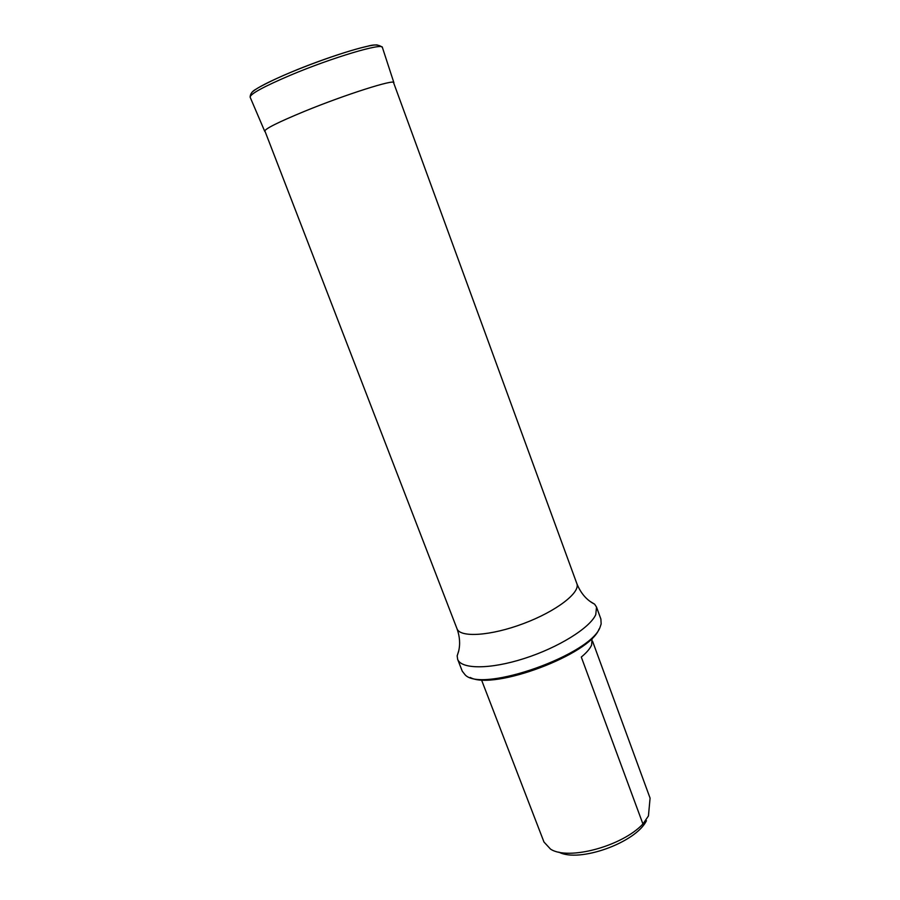 <?xml version="1.0" encoding="UTF-8"?>
<svg xmlns="http://www.w3.org/2000/svg" width="900" height="900" viewBox="0 0 900 900"><rect width="100%" height="100%" fill="white"/><g stroke="black" fill="none" stroke-linecap="round" stroke-linejoin="round"><path stroke-width="1.35" d="M558.866 852.12C578.936 863.055 635.951 842.648 646.436 820.71M481.466 679.781L543.971 842.018L550.507 849.094C568.001 860.805 622.204 846.315 642.926 823.984L581.299 657.056C586.553 652.725 589.995 648.709 591.626 645.019L592.099 638.201M592.594 641.34L650.081 798.143L648.439 815.951L642.926 823.984M599.029 629.066C590.164 654.39 493.582 690.694 470.239 677.475M458.764 650.711L457.166 655.852L457.639 659.273L462.262 671.197L465.277 675.011C482.625 693.214 591.952 654.266 600.221 626.76L601.144 623.947L600.896 619.087L596.52 607.072L594.619 604.181L590.029 601.38M457.639 659.273C461.171 669.352 490.118 669.51 524.329 658.474C558.529 647.55 590.051 627.851 595.778 614.587L596.52 607.072M457.166 655.852L458.584 651.499C460.361 644.164 459.832 636.559 456.986 628.684C460.035 637.886 490.793 635.94 523.474 623.587C556.2 611.359 580.635 592.56 576.855 583.627L393.457 82.316M304.571 111.308C345.341 94.567 395.134 78.772 393.885 82.676L382.41 47.498C383.344 42.39 331.988 57.623 290.363 75.24C263.419 86.737 250.009 94.061 250.144 97.211L264.69 131.243C264.859 128.869 278.156 122.22 304.571 111.308M377.348 45C369.641 43.83 325.26 57.735 290.295 72.529C269.359 81.405 256.702 87.896 252.315 92.002M456.986 628.684L264.78 130.68M576.855 583.627C580.77 593.325 586.699 600.176 594.619 604.181M265.32 132.075L264.69 131.243M382.399 47.441C379.215 44.516 373.984 44.201 366.705 46.485C349.245 50.321 316.609 61.504 290.115 72.619C271.406 80.347 256.725 88.436 256.477 88.942C252.382 90.979 250.268 93.712 250.121 97.155"/></g></svg>
